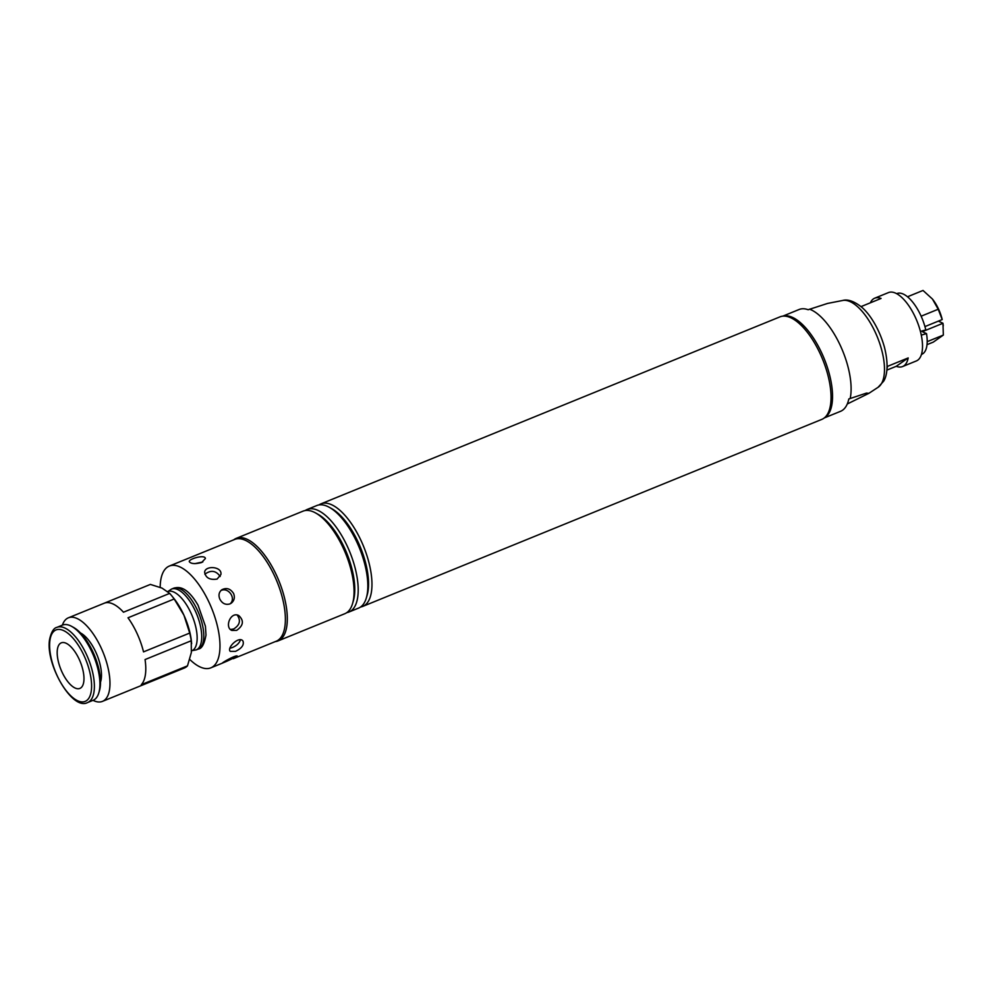 <?xml version="1.0" encoding="UTF-8"?>
<svg xmlns="http://www.w3.org/2000/svg" width="993" height="993" viewBox="0 0 993 993"><rect width="100%" height="100%" fill="white"/><g stroke="black" fill="none" stroke-linecap="round" stroke-linejoin="round"><path stroke-width="1.49" d="M842.709 300.469C847.749 299.054 853.918 301.177 861.229 306.812C868.689 312.721 878.855 327.28 884.44 347.202C889.008 365.461 886.848 376.111 883.658 381.2L878.085 387.295A47.043 19.91 67.8 0 0 878.321 387.146A47.043 19.91 67.8 0 0 877.204 336.689A47.043 19.91 67.8 0 0 842.709 300.469L827.554 303.436L808.153 309.729A54.963 23.261 -112.2 0 0 799.092 309.506L782.807 316.146M824.277 417.941L840.562 411.313A54.963 23.261 -112.2 0 0 842.536 410.233A54.963 23.261 -112.2 0 0 848.829 398.963L866.467 393.104L868.863 393.34L847.265 404.002M809.531 309.171A54.963 23.261 67.8 0 1 840.661 346.234A54.963 23.261 67.8 0 1 850.194 398.404M783.08 316.122A54.963 23.261 67.8 0 1 823.731 357.567A54.963 23.261 67.8 0 1 825.332 417.246A54.963 23.261 67.8 0 1 824.488 417.768M360.558 607.021A55.372 23.435 -112.2 0 0 362.718 606.413L821.794 419.394A55.372 23.435 -112.2 0 0 820.503 354.402A55.372 23.435 -112.2 0 0 780.014 316.841L320.938 503.861A55.372 23.435 -112.2 0 0 318.964 504.928M275.272 641.602A55.372 23.435 -112.2 0 0 278.065 640.907A55.372 23.435 -112.2 0 0 276.774 575.903A55.372 23.435 -112.2 0 0 236.284 538.343A55.372 23.435 -112.2 0 0 233.802 539.795M362.718 606.413A55.372 23.435 -112.2 0 0 361.427 541.421A55.372 23.435 -112.2 0 0 320.938 503.861M346.793 612.631A55.372 23.435 -112.2 0 0 348.953 612.023L358.585 608.101A55.372 23.435 -112.2 0 0 366.305 598.022L367.1 595.353A52.914 22.392 -112.2 0 0 358.498 542.873A52.914 22.392 -112.2 0 0 331.799 508.714L329.366 507.349A55.372 23.435 -112.2 0 0 316.817 505.536L307.172 509.471A55.372 23.435 -112.2 0 0 305.199 510.539M366.305 598.022A55.372 23.435 -112.2 0 0 357.306 543.097A55.372 23.435 -112.2 0 0 329.366 507.349M348.953 612.023A55.372 23.435 -112.2 0 0 347.662 547.031A55.372 23.435 -112.2 0 0 307.172 509.471M278.065 640.907L344.819 613.711A55.372 23.435 -112.2 0 0 352.54 603.632L353.334 600.964A52.914 22.392 -112.2 0 0 344.732 548.484A52.914 22.392 -112.2 0 0 318.045 514.312L315.6 512.959A55.372 23.435 -112.2 0 0 303.051 511.147L236.284 538.343M352.54 603.632A55.372 23.435 -112.2 0 0 343.541 548.707A55.372 23.435 -112.2 0 0 315.6 512.959M870.365 302.803A36.915 15.627 67.8 0 1 873.406 298.905A36.915 15.627 67.8 0 1 874.734 298.185A36.915 15.627 67.8 0 1 881.089 298.434L861.005 306.626M886.997 368.54A36.915 15.627 -112.2 0 0 887.556 366.343L908.198 357.927A36.915 15.627 67.8 0 1 902.587 366.554L916.353 360.943A36.915 15.627 -112.2 0 0 916.899 320.863A36.915 15.627 -112.2 0 0 888.499 292.575L874.734 298.185M902.587 366.554A36.915 15.627 67.8 0 1 896.232 366.305L886.861 370.116M908.198 357.927L896.232 366.305M83.747 681.906A24.614 10.414 67.8 0 1 79.862 688.422A24.614 10.414 67.8 0 1 60.933 669.567A24.614 10.414 67.8 0 1 61.293 642.843A24.614 10.414 67.8 0 1 76.945 654.946A24.614 10.414 67.8 0 1 83.747 681.906M191.637 643.762L191.525 642.397A41.011 17.365 -112.2 0 0 183.941 615.213A41.011 17.365 -112.2 0 0 173.341 597.761L171.739 595.8A45.119 19.09 67.8 0 1 174.185 598.978L183.941 615.213L189.713 633.062A45.119 19.09 67.8 0 1 191.239 640.746L191.351 652.488L187.491 665.856A45.119 19.09 67.8 0 1 184.487 667.954L138.3 686.771A45.119 19.09 -112.2 0 0 138.3 686.771L102.44 701.381A45.119 19.09 -112.2 0 0 103.098 652.389A45.119 19.09 -112.2 0 0 68.393 617.807A45.119 19.09 -112.2 0 0 62.385 625.131M169.666 593.392L123.467 612.209A45.119 19.09 -112.2 0 0 104.215 603.223L150.377 584.418L162.008 588.092L169.666 593.392A45.119 19.09 67.8 0 1 171.739 595.8M187.491 665.856L141.291 684.673A45.119 19.09 -112.2 0 0 145.052 659.563L191.239 640.746M189.713 633.062L143.526 651.88A45.119 19.09 -112.2 0 0 127.998 617.795L174.185 598.978M104.215 603.223A45.119 19.09 -112.2 0 0 104.178 603.235L68.393 617.807M80.507 632.963A29.529 12.499 67.8 0 1 101.212 679.125A29.529 12.499 67.8 0 1 100.516 682.067M87.607 702.548L93.143 700.288A40.601 17.191 -112.2 0 0 98.803 692.903L99.461 690.706A38.578 16.322 -112.2 0 0 94.645 655.827A38.578 16.322 -112.2 0 0 73.73 627.526L71.719 626.409A40.601 17.191 -112.2 0 0 62.509 625.081L56.973 627.34C53.746 627.986 51.313 631.92 49.65 639.132C44.97 663.448 72.079 711.062 87.607 702.548A40.601 17.191 -112.2 0 0 88.203 658.458A40.601 17.191 -112.2 0 0 56.973 627.34M98.803 692.903A40.601 17.191 -112.2 0 0 93.739 656.199A40.601 17.191 -112.2 0 0 71.719 626.409M191.562 650.899L191.81 650.8A31.987 13.542 -112.2 0 0 192.282 616.057A31.987 13.542 -112.2 0 0 167.668 591.543L167.643 591.555M93.019 700.338A45.119 19.09 -112.2 0 0 102.44 701.381M229.979 648.23L232.399 647.523C236.657 645.686 239.338 643.129 240.455 639.84M230.475 629.488L233.653 628.991C239.834 625.143 241.014 620.501 237.19 615.077M230.128 603.831C236.495 598.196 228.142 586.764 220.88 590.574M220.185 576.499C216.027 570.553 210.913 569.796 204.843 574.215M202.82 561.964L194.926 563.639M201.653 562.51C195.187 564.161 191.078 563.9 189.315 561.715C188.248 559.059 205.03 554.082 205.402 558.513L201.653 562.51M217.095 579.08C209.784 580.173 205.625 577.876 204.632 572.191C205.141 565.228 222.581 566.345 220.856 574.624L217.095 579.08M229.904 603.93C225.597 605.134 222.246 603.533 219.838 599.139C218.286 595.254 218.944 592.126 221.811 589.768C226.528 587.384 230.463 588.638 233.616 593.529C235.08 597.476 234.274 600.703 231.22 603.198L229.904 603.93M236.644 630.381L231.841 630.431C224.319 627.489 230.537 611.191 238.754 615.548C244.179 620.625 243.471 625.565 236.644 630.381M235.515 651.358L230.215 651.346C226.603 647.672 239.239 635.582 242.962 641.031C244.266 644.891 241.783 648.33 235.515 651.358M226.826 661.251L222.469 663.076C221.787 662.778 236.992 654.114 237.401 656.274L226.826 661.251M233.281 658.707L276.191 641.23A54.963 23.261 -112.2 0 0 274.912 576.71A54.963 23.261 -112.2 0 0 234.72 539.422L169.331 566.06A54.963 23.261 -112.2 0 0 160.171 587.297M189.762 659.426A54.963 23.261 -112.2 0 0 210.801 667.855A54.963 23.261 -112.2 0 0 209.523 603.347A54.963 23.261 -112.2 0 0 169.331 566.06M938.373 321.124L942.953 323.246L943.35 335.075L933.296 342.113L927.028 344.658M942.208 319.56L942.208 319.523A24.614 10.414 67.8 0 0 932.464 299.092L938.211 309.245L942.208 319.56L924.93 326.598M907.515 296.77L923.018 290.452L932.353 298.955A24.614 10.414 67.8 0 1 932.464 299.092M938.211 309.245L921.144 316.196M943.35 335.075L927.201 341.654M896.679 293.68A32.806 13.89 67.8 0 1 925.786 329.899L920.412 331.426M942.953 323.284L922.348 331.674L926.519 333.623A32.806 13.89 67.8 0 1 921.43 354.439M942.953 323.246A24.614 10.414 67.8 0 1 943.263 325.741A24.614 10.414 67.8 0 1 943.276 325.878M926.519 333.623L921.268 335.113M49.96 640.137A38.578 16.322 -112.2 0 0 77.553 700.698A38.578 16.322 -112.2 0 0 84.244 656.075A38.578 16.322 -112.2 0 0 49.96 640.137M198.315 649.037C201.802 648.714 204.359 644.06 205.985 635.061L205.427 626.26L198.091 605.296C185.505 583.623 176.456 587.633 173.552 588.253A32.806 13.89 67.8 0 1 198.799 613.401A32.806 13.89 67.8 0 1 198.315 649.037L196.254 649.869A32.806 13.89 -112.2 0 0 196.738 614.245A32.806 13.89 -112.2 0 0 171.491 589.097L168.078 591.394M878.085 387.295L868.602 393.513M222.73 663.001L210.801 667.855M173.552 588.253L171.491 589.097M196.254 649.869L192.208 650.614"/></g></svg>
